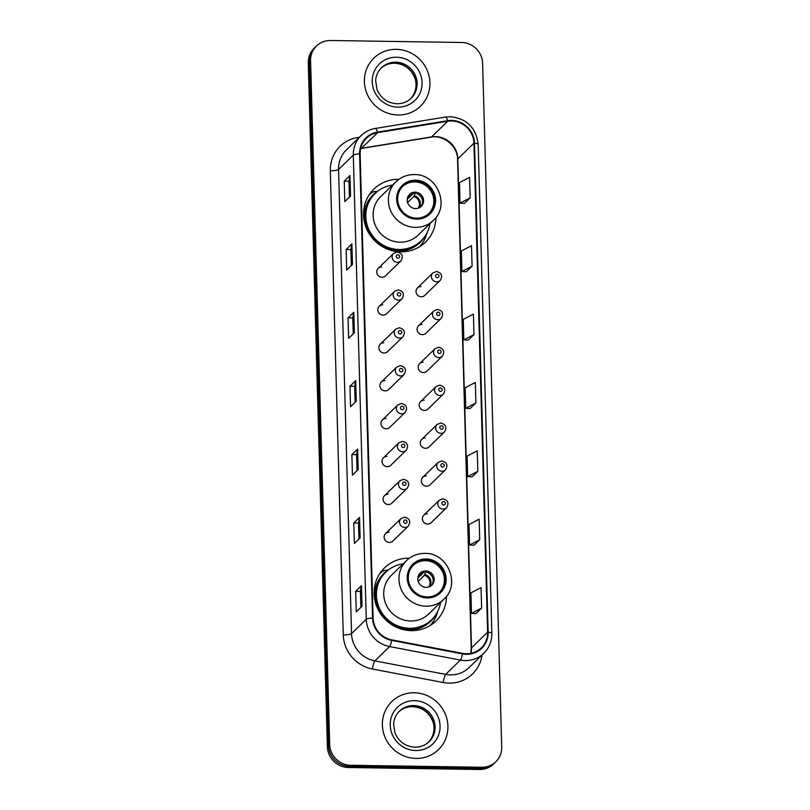 <?xml version="1.0" encoding="UTF-8"?>
<svg xmlns="http://www.w3.org/2000/svg" width="810" height="810" viewBox="0 0 810 810"><rect width="100%" height="100%" fill="white"/><g stroke="black" fill="none" stroke-linecap="round" stroke-linejoin="round"><path stroke-width="1.21" d="M409.435 558.161A36.997 35.427 45.8 0 0 409.283 558.161A36.997 35.427 45.8 0 0 384.517 567.871A36.997 35.427 45.8 0 0 377.095 607.409A36.997 35.427 45.8 0 0 411.298 630.636A36.997 35.427 45.8 0 0 436.063 620.936A36.997 35.427 45.8 0 0 446.482 596.312M398.854 179.364A36.997 35.427 45.8 0 0 398.702 179.364A36.997 35.427 45.8 0 0 373.936 189.064A36.997 35.427 45.8 0 0 366.515 228.612A36.997 35.427 45.8 0 0 400.717 251.839A36.997 35.427 45.8 0 0 425.483 242.129A36.997 35.427 45.8 0 0 435.901 217.505M381.692 266.996A5.235 5.012 45.8 0 0 377.146 273.962A5.235 5.012 45.8 0 0 385.489 275.876L400.879 260.931A5.235 5.012 -134.2 0 1 392.536 259.018A5.235 5.012 -134.2 0 1 393.589 253.419L378.189 268.373M382.755 304.874A5.235 5.012 45.8 0 0 378.199 311.85A5.235 5.012 45.8 0 0 386.542 313.764L401.942 298.809A5.235 5.012 -134.2 0 1 393.589 296.895A5.235 5.012 -134.2 0 1 394.642 291.296L379.252 306.251M383.808 342.762A5.235 5.012 45.8 0 0 379.262 349.728A5.235 5.012 45.8 0 0 387.605 351.641L402.995 336.687A5.235 5.012 -134.2 0 1 394.652 334.773A5.235 5.012 -134.2 0 1 395.705 329.174L380.305 344.128M384.871 380.639A5.235 5.012 45.8 0 0 380.315 387.605A5.235 5.012 45.8 0 0 388.658 389.519L404.058 374.564A5.235 5.012 -134.2 0 1 395.705 372.651A5.235 5.012 -134.2 0 1 396.758 367.062L381.368 382.006M385.925 418.517A5.235 5.012 45.8 0 0 381.378 425.483A5.235 5.012 45.8 0 0 389.721 427.397L405.111 412.452A5.235 5.012 -134.2 0 1 396.768 410.538A5.235 5.012 -134.2 0 1 397.821 404.939L382.421 419.894M386.988 456.394A5.235 5.012 45.8 0 0 382.431 463.371A5.235 5.012 45.8 0 0 390.774 465.284L406.175 450.33A5.235 5.012 -134.2 0 1 397.821 448.416A5.235 5.012 -134.2 0 1 398.874 442.817L383.484 457.772M388.041 494.282A5.235 5.012 45.8 0 0 383.494 501.248A5.235 5.012 45.8 0 0 391.837 503.162L407.227 488.207A5.235 5.012 -134.2 0 1 398.884 486.294A5.235 5.012 -134.2 0 1 399.938 480.694L384.537 495.649M389.104 532.16A5.235 5.012 45.8 0 0 384.548 539.126A5.235 5.012 45.8 0 0 392.891 541.039L408.291 526.085A5.235 5.012 -134.2 0 1 399.938 524.171A5.235 5.012 -134.2 0 1 400.99 518.582L385.6 533.527M427.356 513.803A5.235 5.012 45.8 0 0 422.8 520.769A5.235 5.012 45.8 0 0 431.143 522.683L446.533 507.738A5.235 5.012 -134.2 0 1 438.19 505.825A5.235 5.012 -134.2 0 1 439.243 500.226L442.898 498.778C448.011 500.195 449.226 503.182 446.533 507.738M426.293 475.926A5.235 5.012 45.8 0 0 421.737 482.892A5.235 5.012 45.8 0 0 430.08 484.805L445.48 469.851A5.235 5.012 -134.2 0 1 437.137 467.937A5.235 5.012 -134.2 0 1 438.18 462.348L441.835 460.9C446.948 462.318 448.163 465.304 445.48 469.851M423.124 362.283A5.235 5.012 45.8 0 0 418.567 369.249A5.235 5.012 45.8 0 0 426.91 371.162L442.3 356.218A5.235 5.012 -134.2 0 1 433.957 354.304A5.235 5.012 -134.2 0 1 435.01 348.705L438.666 347.257C443.779 348.675 444.994 351.661 442.3 356.218M421.008 286.527A5.235 5.012 45.8 0 0 416.451 293.493A5.235 5.012 45.8 0 0 424.794 295.407L440.184 280.452A5.235 5.012 -134.2 0 1 431.841 278.539A5.235 5.012 -134.2 0 1 432.894 272.94L436.55 271.502C441.663 272.919 442.878 275.896 440.184 280.452M422.061 324.405A5.235 5.012 45.8 0 0 417.504 331.371A5.235 5.012 45.8 0 0 425.847 333.285L441.248 318.33A5.235 5.012 -134.2 0 1 432.904 316.416A5.235 5.012 -134.2 0 1 433.947 310.827L437.602 309.38C442.716 310.797 443.931 313.784 441.248 318.33M424.177 400.16A5.235 5.012 45.8 0 0 419.62 407.136A5.235 5.012 45.8 0 0 427.964 409.05L443.364 394.095A5.235 5.012 -134.2 0 1 435.021 392.182A5.235 5.012 -134.2 0 1 436.063 386.583L439.719 385.145C444.832 386.552 446.047 389.539 443.364 394.095M425.24 438.048A5.235 5.012 45.8 0 0 420.684 445.014A5.235 5.012 45.8 0 0 429.027 446.928L444.417 431.973A5.235 5.012 -134.2 0 1 436.074 430.059A5.235 5.012 -134.2 0 1 437.127 424.46L440.782 423.022C445.895 424.44 447.11 427.417 444.417 431.973M316.467 45.998L314.169 48.225A20.938 20.058 45.8 0 0 308.276 62.937L327.382 746.698A20.938 20.058 45.8 0 0 348.432 767.515L479.51 769.5A20.938 20.058 45.8 0 0 493.533 764.002L494.677 762.888A20.938 20.058 45.8 0 1 480.664 768.386A20.938 20.058 45.8 0 0 494.677 762.888L495.831 761.775A20.938 20.058 45.8 0 0 501.724 747.063L482.618 63.301A20.938 20.058 45.8 0 0 461.568 42.484L330.49 40.5A20.938 20.058 45.8 0 0 316.467 45.998A20.938 20.058 45.8 0 0 310.584 60.699L329.68 744.461A20.938 20.058 45.8 0 0 350.73 765.278L481.818 767.262A20.938 20.058 45.8 0 0 495.831 761.775M315.323 47.112A20.938 20.058 45.8 0 0 309.43 61.823L328.526 745.575A20.938 20.058 45.8 0 0 349.586 766.402L480.664 768.386L349.586 766.402A20.938 20.058 45.8 0 1 328.526 745.575L309.43 61.823A20.938 20.058 45.8 0 1 315.323 47.112M396.252 49.349A33.504 32.086 45.8 0 0 373.825 58.148A33.504 32.086 45.8 0 0 367.102 93.96A33.504 32.086 45.8 0 0 398.085 115A33.504 32.086 45.8 0 0 420.511 106.201A33.504 32.086 45.8 0 0 427.224 70.389A33.504 32.086 45.8 0 0 396.252 49.349A33.504 32.086 45.8 0 0 373.825 58.148A33.504 32.086 45.8 0 0 367.102 93.96A33.504 32.086 45.8 0 0 398.085 115A33.504 32.086 45.8 0 0 420.511 106.201A33.504 32.086 45.8 0 0 427.224 70.389A33.504 32.086 45.8 0 0 396.252 49.349M414.224 692.773A33.504 32.086 45.8 0 0 391.797 701.561A33.504 32.086 45.8 0 0 385.074 737.373A33.504 32.086 45.8 0 0 416.056 758.413A33.504 32.086 45.8 0 0 438.483 749.625A33.504 32.086 45.8 0 0 445.196 713.812A33.504 32.086 45.8 0 0 414.224 692.773A33.504 32.086 45.8 0 0 391.797 701.561A33.504 32.086 45.8 0 0 385.074 737.373A33.504 32.086 45.8 0 0 416.056 758.413A33.504 32.086 45.8 0 0 438.483 749.625A33.504 32.086 45.8 0 0 445.196 713.812A33.504 32.086 45.8 0 0 414.224 692.773M451.494 120.974A22.336 21.394 -134.2 0 1 473.951 143.188L487.61 632.205A22.336 21.394 -134.2 0 1 481.322 647.899A22.336 21.394 -134.2 0 1 462.571 653.366L391.767 639.86A22.336 21.394 -134.2 0 1 373.106 618.04L360.146 153.9A22.336 21.394 -134.2 0 1 366.434 138.206A22.336 21.394 -134.2 0 1 377.602 132.627L447.707 121.247A22.336 21.394 -134.2 0 1 451.494 120.974M451.474 120.427A22.893 21.931 45.8 0 0 447.596 120.71L377.49 132.081A22.893 21.931 45.8 0 0 359.6 153.89L372.559 618.03A22.893 21.931 45.8 0 0 391.686 640.396L462.49 653.903A22.893 21.931 45.8 0 0 488.157 632.215L474.498 143.188A22.893 21.931 45.8 0 0 451.474 120.427M475.875 613.626L481.626 608.097L481.059 587.584L470.904 592.879L471.481 613.393L475.936 613.626M473.961 545.251L479.722 539.723L479.145 519.21L469 524.505L469.567 545.019L474.022 545.251M472.048 476.877L477.809 471.349L477.232 450.836L467.087 456.131L467.664 476.644L472.108 476.877M464.413 203.371L470.164 197.843L469.597 177.329L459.452 182.625L460.019 203.138L464.474 203.381M466.327 271.745L472.078 266.217L471.511 245.703L461.356 250.999L461.933 271.512L466.378 271.755M468.231 340.129L473.992 334.591L473.415 314.077L463.269 319.383L463.836 339.886L468.291 340.129M470.144 408.503L475.895 402.965L475.328 382.452L465.173 387.757L465.75 408.27L470.205 408.503M360.106 537.911L354.355 543.5L353.778 522.987L359.539 517.398L360.106 537.911M362.019 606.285L356.258 611.874L355.691 591.361L361.442 585.772L362.019 606.285M354.375 332.788L348.624 338.377L348.047 317.864L353.808 312.275L354.375 332.788M352.471 264.404L346.71 270.003L346.143 249.49L351.894 243.901L352.471 264.404M350.558 196.03L344.807 201.619L344.23 181.106L349.981 175.517L350.558 196.03M358.202 469.537L352.441 475.126L351.874 454.612L357.625 449.024L358.202 469.537M356.289 401.163L350.538 406.752L349.96 386.238L355.712 380.649L356.289 401.163M349.96 386.238L354.699 386.309M355.144 402.276L354.699 386.279L355.6 380.842A5.579 1.114 -1.6 0 1 355.712 380.649M351.874 454.612L356.602 454.683L357.504 449.216A5.579 1.114 -1.6 0 1 357.625 449.024M344.23 181.106L348.968 181.187M349.414 197.144L348.968 181.156L349.869 175.719A5.579 1.114 -1.6 0 1 349.981 175.517M346.143 249.49L350.882 249.561M351.327 265.518L350.872 249.531L351.783 244.094A5.579 1.114 -1.6 0 1 351.894 243.901M348.047 317.864L352.785 317.935L353.686 312.468A5.579 1.114 -1.6 0 1 353.808 312.275M355.691 591.361L360.43 591.432M360.875 607.399L360.43 591.411L361.331 585.974A5.579 1.114 -1.6 0 1 361.442 585.772M353.778 522.987L358.516 523.058M358.962 539.025L358.516 523.027L359.417 517.59A5.579 1.114 -1.6 0 1 359.539 517.398M475.895 402.965L465.75 408.27M473.992 334.591L463.836 339.886M472.078 266.217L461.933 271.512M470.164 197.843L460.019 203.138M477.809 471.349L467.664 476.644M479.722 539.723L469.567 545.019M481.626 608.097L471.481 613.393M353.231 333.902L352.785 317.905M357.048 470.65L356.602 454.653M415.591 181.207A18.843 18.053 45.8 0 0 402.975 186.148A18.843 18.053 45.8 0 0 399.198 206.297A18.843 18.053 45.8 0 0 416.623 218.133A18.843 18.053 45.8 0 0 429.239 213.182A18.843 18.053 45.8 0 0 433.026 193.043A18.843 18.053 45.8 0 0 415.591 181.207M428.875 213.526A18.843 18.053 45.8 0 0 432.196 193.499A18.843 18.053 45.8 0 0 414.872 181.906A18.843 18.053 45.8 0 0 402.621 186.502M392.577 185.065A33.018 31.62 45.8 0 0 375.121 193.458L374.402 194.157A33.018 31.62 45.8 0 0 367.781 229.443A33.018 31.62 45.8 0 0 398.307 250.179A33.018 31.62 45.8 0 0 420.41 241.512L421.129 240.813A33.018 31.62 45.8 0 0 430.029 223.611M375.121 193.458A33.018 31.62 45.8 0 0 368.499 228.744A33.018 31.62 45.8 0 0 399.026 249.48A33.018 31.62 45.8 0 0 421.129 240.813M400.16 242.2A26.872 25.738 45.8 0 0 418.142 235.153L433.39 220.34A26.872 25.738 -134.2 0 1 415.408 227.387A26.872 25.738 -134.2 0 1 390.562 210.519A26.872 25.738 -134.2 0 1 395.948 181.794L380.7 196.607A26.872 25.738 45.8 0 0 375.303 225.332A26.872 25.738 45.8 0 0 400.16 242.2M415.166 192.162A8.373 8.019 45.8 0 0 407.875 203.31A8.373 8.019 45.8 0 0 421.23 206.378A8.373 8.019 45.8 0 0 415.166 192.162M420.704 206.844A8.373 8.019 45.8 0 0 409.07 194.876M369.249 194.724A36.298 34.759 -134.2 0 1 373.38 191.778L377.48 191.18A33.463 32.056 45.8 0 0 364.105 220.573M427.083 232.713L426.87 233.472A36.298 34.759 -134.2 0 1 419.691 246.655M407.227 199.28L413.535 193.155M417.899 194.086A9.771 9.355 -134.2 0 1 421.737 198.045M415.166 193.003L413.788 196.516L407.592 202.53M407.288 198.784L409.688 196.455L411.065 192.942M426.171 560.004A18.843 18.053 45.8 0 0 413.566 564.955A18.843 18.053 45.8 0 0 409.779 585.093A18.843 18.053 45.8 0 0 427.204 596.929A18.843 18.053 45.8 0 0 439.82 591.988A18.843 18.053 45.8 0 0 443.607 571.84A18.843 18.053 45.8 0 0 426.171 560.004M439.455 592.333A18.843 18.053 45.8 0 0 442.776 572.305A18.843 18.053 45.8 0 0 425.452 560.702A18.843 18.053 45.8 0 0 413.201 565.309M403.157 563.861A33.018 31.62 45.8 0 0 385.702 572.255L384.983 572.953A33.018 31.62 45.8 0 0 378.361 608.249A33.018 31.62 45.8 0 0 408.888 628.975A33.018 31.62 45.8 0 0 430.991 620.318L431.71 619.62A33.018 31.62 45.8 0 0 440.61 602.417M385.702 572.255A33.018 31.62 45.8 0 0 379.08 607.551A33.018 31.62 45.8 0 0 409.607 628.276A33.018 31.62 45.8 0 0 431.71 619.62M410.741 621.007A26.872 25.738 45.8 0 0 428.723 613.96L443.971 599.147A26.872 25.738 -134.2 0 1 425.989 606.194A26.872 25.738 -134.2 0 1 401.142 589.315A26.872 25.738 -134.2 0 1 406.529 560.591L391.281 575.404A26.872 25.738 45.8 0 0 385.894 604.128A26.872 25.738 45.8 0 0 410.741 621.007M425.746 570.959A8.373 8.019 45.8 0 0 418.456 582.117A8.373 8.019 45.8 0 0 431.811 585.174A8.373 8.019 45.8 0 0 425.746 570.959M431.284 585.64A8.373 8.019 45.8 0 0 419.651 573.672M379.829 573.521A36.298 34.759 -134.2 0 1 383.96 570.584L388.061 569.987A33.463 32.056 45.8 0 0 374.686 599.37M437.663 611.52L437.451 612.279A36.298 34.759 -134.2 0 1 430.272 625.452M417.808 578.077L424.116 571.951M428.48 572.893A9.771 9.355 -134.2 0 1 432.317 576.852M425.746 571.809L424.369 575.313L418.173 581.337M417.869 577.581L420.268 575.252L421.645 571.738M308.276 62.937L310.584 60.699M479.51 769.5L481.818 767.262M348.432 767.515L350.73 765.278M327.382 746.698L329.68 744.461M473.951 143.188L457.832 158.831A22.336 21.394 45.8 0 0 435.375 136.627A22.336 21.394 45.8 0 0 431.588 136.9L361.483 148.281A22.336 21.394 45.8 0 0 360.693 148.422M482.051 654.976A34.901 33.423 -134.2 0 1 449.165 683.113A34.901 33.423 -134.2 0 1 443.222 682.506L372.418 668.999A34.901 33.423 -134.2 0 1 343.268 634.898L330.308 170.768A34.901 33.423 -134.2 0 1 357.575 137.518L359.438 137.224M462.49 653.903A6.976 1.185 100.8 0 1 460.394 660.079L445.662 674.396A27.915 26.74 45.8 0 0 450.411 674.882A27.915 26.74 45.8 0 0 469.101 667.551L483.833 653.245A27.915 26.74 -134.2 0 1 460.394 660.079L389.59 646.572A27.915 26.74 -134.2 0 1 366.272 619.296L353.302 155.155A6.976 1.387 -1.6 0 1 359.6 153.89M488.157 632.215A6.976 1.387 -1.6 0 1 491.842 633.329L478.173 144.312C476.128 127.747 466.823 118.543 450.249 116.701L445.48 117.055A6.976 1.671 80.8 0 1 447.596 120.71M372.559 618.03A6.976 1.387 178.4 0 0 366.272 619.296L351.54 633.612A27.915 26.74 45.8 0 0 374.858 660.889L445.662 674.396A6.976 1.185 -79.2 0 0 443.222 682.506M391.686 640.396A6.976 1.185 100.8 0 1 389.59 646.572L374.858 660.889A6.976 1.185 -79.2 0 0 372.418 668.999M445.48 117.055L375.374 128.425A6.976 1.671 80.8 0 1 377.49 132.081M330.308 170.768A6.976 1.387 -1.6 0 0 338.57 169.472L353.302 155.155A27.915 26.74 -134.2 0 1 361.159 135.543L346.427 149.86A27.915 26.74 45.8 0 0 338.57 169.472L351.54 633.612A6.976 1.387 -1.6 0 1 343.268 634.898M478.173 144.312A6.976 1.387 178.4 0 0 474.498 143.188M357.575 137.518A6.976 1.671 -99.2 0 0 357.858 138.753M470.944 653.336A22.336 21.394 45.8 0 0 471.491 647.858L457.832 158.831A12.565 2.501 -1.6 0 0 457.569 159.368C457.782 146.286 443.536 134.511 431.133 137.153A12.565 2.997 -99.2 0 0 431.588 136.9L447.707 121.247M487.61 632.205L471.491 647.858A12.565 2.501 -1.6 0 0 471.228 648.395L457.569 159.368M377.602 132.627L361.483 148.281A12.565 2.997 -99.2 0 1 361.027 148.524L360.652 148.594M356.167 401.274L355.6 380.842M354.264 332.9L353.686 312.468M352.35 264.526L351.783 244.094M350.436 196.152L349.869 175.719M358.081 469.648L357.504 449.216M359.984 538.032L359.417 517.59M361.898 606.406L361.331 585.974M410.619 98.749A21.273 20.382 45.8 0 0 414.234 76.17A21.273 20.382 45.8 0 0 394.713 63.15A21.273 20.382 45.8 0 0 380.983 68.253M395.715 62.167A21.273 20.382 45.8 0 0 381.48 67.757C377.997 71.199 376.042 75.441 375.627 80.484L376.984 89.515C380.902 98.405 387.605 103.153 397.062 103.771C402.58 103.761 407.268 101.928 411.126 98.273A21.273 20.382 45.8 0 0 415.388 75.532A21.273 20.382 45.8 0 0 395.715 62.167M397.862 107.122A25.464 24.391 45.8 0 0 422.071 82.549A25.464 24.391 45.8 0 0 396.465 57.227A25.464 24.391 45.8 0 0 372.256 81.8A25.464 24.391 45.8 0 0 397.862 107.122M416.654 219.156A19.896 19.055 45.8 0 0 435.567 199.959A19.896 19.055 45.8 0 0 415.57 180.185A19.896 19.055 45.8 0 0 396.657 199.371A19.896 19.055 45.8 0 0 416.654 219.156M393.7 251.049A33.463 32.056 45.8 0 0 397.507 251.333A33.463 32.056 45.8 0 0 424.875 236.409M414.264 195.605A8.1 7.756 -134.2 0 1 419.074 207.846M413.788 196.516A7.675 7.351 -134.2 0 1 418.162 208.2M408.017 196.465A8.1 7.756 -134.2 0 1 410.164 195.544M407.643 197.377A7.675 7.351 -134.2 0 1 409.688 196.455M428.591 742.163A21.273 20.382 45.8 0 0 432.206 719.594A21.273 20.382 45.8 0 0 412.685 706.563A21.273 20.382 45.8 0 0 398.955 711.666M413.687 705.591A21.273 20.382 45.8 0 0 399.451 711.17C395.968 714.612 394.024 718.855 393.599 723.897L394.956 732.928C398.874 741.818 405.577 746.567 415.034 747.184C420.552 747.184 425.24 745.352 429.097 741.687A21.273 20.382 45.8 0 0 433.36 718.946A21.273 20.382 45.8 0 0 413.687 705.591M415.834 750.536A25.464 24.391 45.8 0 0 440.043 725.962A25.464 24.391 45.8 0 0 414.436 700.65A25.464 24.391 45.8 0 0 390.228 725.213A25.464 24.391 45.8 0 0 415.834 750.536M427.234 597.952A19.896 19.055 45.8 0 0 446.148 578.765A19.896 19.055 45.8 0 0 426.151 558.981A19.896 19.055 45.8 0 0 407.238 578.178A19.896 19.055 45.8 0 0 427.234 597.952M404.281 629.846A33.463 32.056 45.8 0 0 408.088 630.139A33.463 32.056 45.8 0 0 435.456 615.215M424.845 574.412A8.1 7.756 -134.2 0 1 429.654 586.653M424.369 575.313A7.675 7.351 -134.2 0 1 428.743 587.007M418.598 575.272A8.1 7.756 -134.2 0 1 420.744 574.351M418.223 576.173A7.675 7.351 -134.2 0 1 420.268 575.252M437.208 274.286A1.741 1.671 45.8 0 0 435.557 275.977A1.741 1.671 45.8 0 0 437.309 277.708A1.741 1.671 45.8 0 0 438.969 276.028A1.741 1.671 45.8 0 0 437.208 274.286M438.271 312.174A1.741 1.671 45.8 0 0 436.61 313.855A1.741 1.671 45.8 0 0 438.362 315.586A1.741 1.671 45.8 0 0 440.022 313.905A1.741 1.671 45.8 0 0 438.271 312.174M439.324 350.052A1.741 1.671 45.8 0 0 437.673 351.732A1.741 1.671 45.8 0 0 439.425 353.474A1.741 1.671 45.8 0 0 441.085 351.783A1.741 1.671 45.8 0 0 439.324 350.052M440.387 387.929A1.741 1.671 45.8 0 0 438.726 389.61A1.741 1.671 45.8 0 0 440.478 391.351A1.741 1.671 45.8 0 0 442.138 389.671A1.741 1.671 45.8 0 0 440.387 387.929M441.44 425.807A1.741 1.671 45.8 0 0 439.789 427.498A1.741 1.671 45.8 0 0 441.541 429.229A1.741 1.671 45.8 0 0 443.202 427.548A1.741 1.671 45.8 0 0 441.44 425.807M442.503 463.695A1.741 1.671 45.8 0 0 440.842 465.375A1.741 1.671 45.8 0 0 442.594 467.107A1.741 1.671 45.8 0 0 444.255 465.426A1.741 1.671 45.8 0 0 442.503 463.695M443.556 501.572A1.741 1.671 45.8 0 0 441.906 503.253A1.741 1.671 45.8 0 0 443.657 504.994A1.741 1.671 45.8 0 0 445.318 503.304A1.741 1.671 45.8 0 0 443.556 501.572M398.004 258.188A1.741 1.671 45.8 0 0 399.664 256.497A1.741 1.671 45.8 0 0 397.902 254.765A1.741 1.671 45.8 0 0 396.242 256.446A1.741 1.671 45.8 0 0 398.004 258.188M399.057 296.065A1.741 1.671 45.8 0 0 400.717 294.384A1.741 1.671 45.8 0 0 398.966 292.643A1.741 1.671 45.8 0 0 397.305 294.324A1.741 1.671 45.8 0 0 399.057 296.065M400.12 333.943A1.741 1.671 45.8 0 0 401.78 332.262A1.741 1.671 45.8 0 0 400.018 330.52A1.741 1.671 45.8 0 0 398.358 332.211A1.741 1.671 45.8 0 0 400.12 333.943M401.173 371.82A1.741 1.671 45.8 0 0 402.833 370.14A1.741 1.671 45.8 0 0 401.082 368.408A1.741 1.671 45.8 0 0 399.421 370.089A1.741 1.671 45.8 0 0 401.173 371.82M402.236 409.708A1.741 1.671 45.8 0 0 403.896 408.017A1.741 1.671 45.8 0 0 402.135 406.286A1.741 1.671 45.8 0 0 400.474 407.967A1.741 1.671 45.8 0 0 402.236 409.708M403.289 447.586A1.741 1.671 45.8 0 0 404.949 445.905A1.741 1.671 45.8 0 0 403.198 444.163A1.741 1.671 45.8 0 0 401.537 445.844A1.741 1.671 45.8 0 0 403.289 447.586M404.352 485.463A1.741 1.671 45.8 0 0 406.012 483.783A1.741 1.671 45.8 0 0 404.251 482.041A1.741 1.671 45.8 0 0 402.59 483.732A1.741 1.671 45.8 0 0 404.352 485.463M405.405 523.341A1.741 1.671 45.8 0 0 407.065 521.66A1.741 1.671 45.8 0 0 405.314 519.929A1.741 1.671 45.8 0 0 403.653 521.61A1.741 1.671 45.8 0 0 405.405 523.341M375.374 128.425C369.876 129.357 365.148 131.726 361.159 135.543M483.833 653.245C489.26 647.787 491.933 641.145 491.842 633.329M431.133 137.153L361.027 148.524M470.782 653.366L471.228 648.395M410.113 99.255C417.454 91.54 416.704 82.033 414.619 77.497C410.7 68.607 403.998 63.848 394.531 63.231C389.013 63.241 384.325 65.073 380.467 68.728M433.39 220.34C450.411 205.537 437.015 173.715 414.234 174.595C407.136 174.585 401.041 176.985 395.948 181.794M428.085 742.669C435.426 734.953 434.676 725.446 432.591 720.92C428.672 712.02 421.969 707.272 412.503 706.654C406.984 706.654 402.297 708.487 398.439 712.142M443.971 599.147C460.991 584.334 447.596 552.511 424.815 553.402C417.717 553.392 411.622 555.792 406.529 560.591M417.494 287.894L432.894 272.94M418.557 325.772L433.947 310.827M419.61 363.66L435.01 348.705M420.673 401.537L436.063 386.583M421.726 439.415L437.127 424.46M422.79 477.292L438.18 462.348M423.843 515.18L439.243 500.226M400.879 260.931C403.572 256.375 402.357 253.388 397.234 251.971L393.589 253.419M401.942 298.809C404.625 294.253 403.41 291.266 398.297 289.858L394.642 291.296M402.995 336.687C405.688 332.13 404.474 329.154 399.35 327.736L395.705 329.174M404.058 374.564C406.742 370.018 405.526 367.031 400.413 365.614L396.758 367.062M405.111 412.452C407.805 407.896 406.59 404.909 401.466 403.491L397.821 404.939M406.175 450.33C408.858 445.773 407.643 442.786 402.529 441.369L398.874 442.817M407.227 488.207C409.921 483.651 408.706 480.674 403.582 479.257L399.938 480.694M408.291 526.085C410.974 521.539 409.759 518.552 404.646 517.134L400.99 518.582"/></g></svg>
